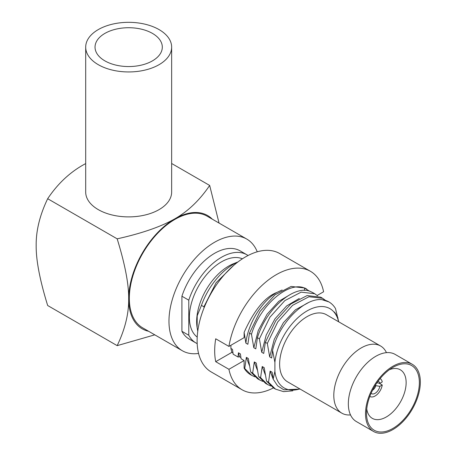 <?xml version="1.0" encoding="UTF-8"?>
<svg xmlns="http://www.w3.org/2000/svg" width="456" height="456" viewBox="0 0 456 456"><rect width="100%" height="100%" fill="white"/><g stroke="black" fill="none" stroke-linecap="round" stroke-linejoin="round"><path stroke-width="0.68" d="M219.057 223.07L209.669 185.444L171.65 163.493M85.694 163.567L82.428 165.38C68.845 173.263 57.262 184.372 47.675 198.713C39.82 215.107 35.99 230.69 36.178 245.476C35.995 260.08 39.826 280.092 47.675 305.514L117.175 345.642L154.778 334.841M209.669 185.444C199.774 200.081 188.191 211.191 174.916 218.777C161.264 226.615 142.016 233.307 117.175 238.841L47.675 198.713M117.175 238.841C125.029 264.298 128.86 284.31 128.672 298.88C128.854 313.688 125.024 329.278 117.175 345.642M85.694 47.133L85.694 192.079A42.978 24.812 0 0 0 112.222 215.004A42.978 24.812 0 0 0 159.058 209.623A42.978 24.812 0 0 0 171.65 192.079L171.65 47.133A42.978 24.812 180 0 1 159.058 64.684A42.978 24.812 0 0 1 112.222 70.059A42.978 24.812 0 0 1 85.694 47.133A42.978 24.812 0 0 1 98.279 29.589A42.978 24.812 180 0 1 145.116 24.214A42.978 24.812 180 0 1 171.65 47.133M212.319 219.182A65.402 37.757 120 0 0 174.916 218.777A65.402 37.757 120 0 0 128.672 298.88A65.402 37.757 120 0 0 148.633 331.29M246.787 239.081L207.149 216.195A64.467 37.221 120 0 0 174.916 219.387A64.467 37.221 120 0 0 132.799 276.199A64.467 37.221 120 0 0 142.682 327.853L182.32 350.738A64.467 37.221 -60 0 1 172.442 299.085A64.467 37.221 -60 0 1 214.554 242.273A64.467 37.221 120 0 1 246.787 239.081A64.467 37.221 120 0 1 257.247 251.803M198.571 353.434A64.467 37.221 -60 0 1 182.32 350.738M181.915 296.212A50.918 29.401 -60 0 1 240.016 250.811L246.884 254.779A50.918 29.401 120 0 0 188.784 300.179L181.915 296.212L181.915 331.301L188.784 335.268A50.918 29.401 120 0 0 195.966 342.975A50.918 29.401 120 0 0 197.18 343.613M195.966 342.975L189.097 339.007A50.918 29.401 -60 0 1 181.915 331.301M248.047 255.514A50.918 29.401 120 0 0 246.884 254.779M188.784 335.268L188.784 300.179M242.41 258.803A45.315 26.163 120 0 0 221.428 261.881A45.315 26.163 -60 0 0 192.278 300.333A45.315 26.163 -60 0 0 197.209 337.087M237.981 261.921L233.523 263.71A45.315 26.163 120 0 0 228.695 266.076A45.315 26.163 -60 0 0 197.015 326.935L197.756 331.227M237.924 261.961A51.106 29.509 120 0 0 233.58 264.166A51.106 29.509 -60 0 0 201.438 305.383L197.209 315.774L197.112 327.613M201.438 305.383L203.9 306.802L216.138 282.697L233.694 265.403M204.106 307.726L203.9 306.802M317.165 295.477L323.595 291.766A68.389 39.484 120 0 0 310.456 271.309L279.67 253.53A68.389 39.484 120 0 0 245.47 256.922A68.389 39.484 -60 0 0 200.794 317.188A68.389 39.484 -60 0 0 211.276 371.988L242.062 389.76A68.389 39.484 -60 0 1 228.929 369.303L244.12 360.536L241.087 358.786L240.409 353.924L238.425 352.779L239.554 356.774L238.032 357.019L238.425 352.779M310.456 271.309A68.389 39.484 120 0 0 276.262 274.694A68.389 39.484 -60 0 0 228.929 346.417L244.12 337.651L244.12 332.384C253.975 310.439 264.868 297.135 276.792 292.467C261.909 301.102 247.859 323.692 245.887 343.14L244.12 332.384M228.929 369.303L215.711 361.676A68.389 39.484 120 0 1 215.711 338.791L228.929 346.417M306.723 289.11L304.807 288.004L291.139 286.442L274.94 294.878L259.96 311.551L249.483 333.119L247.864 344.286L245.887 343.14M254.847 376.821L251.718 375.379L244.735 368.522L246.354 357.356L248.338 358.502L250.68 371.953L257.663 378.811L259.646 379.956L252.664 373.099L254.283 361.933L256.266 363.079L258.609 376.531L260.593 377.676L262.211 366.51L264.189 367.656L266.538 381.108L268.521 382.253L270.134 371.087L272.118 372.233L273.155 379.181L277.618 385.856L283.837 389.817L300.111 389.076M312.793 292.615L310.519 291.526C294.895 284.339 266.384 307.971 257.412 337.697L259.396 338.842L269.884 317.256L284.823 300.618L301.148 292.142L314.714 293.727L317.496 295.773M230.907 345.277L230.907 348.435L232.48 349.347L233.158 354.209L238.032 357.019M249.483 333.119L251.467 334.265C260.439 304.534 288.95 280.907 304.574 288.095L309.567 291.196M262.776 381.398L259.646 379.956M250.68 371.953L252.664 373.099M266.538 381.108L273.52 387.965L275.504 389.11L268.521 382.253M292.809 390.826L283.546 391.636L275.498 389.11M322.643 298.304L320.659 297.158L307.093 295.579L290.768 304.049L275.829 320.688L265.341 342.274L267.324 343.419L277.738 321.942L292.587 305.332L308.951 296.748L322.643 298.304L325.424 300.35M258.609 376.531L265.591 383.388L267.575 384.533L260.593 377.676M270.704 385.975L267.575 384.533M328.901 301.912L321.919 299.655A51.106 29.509 -60 0 1 328.901 301.912A51.106 29.509 -60 0 1 335.491 308.547L338.198 319.696M251.718 375.379L250.709 374.792A51.106 29.509 -60 0 1 244.12 368.163L244.735 368.522M246.354 357.356L249.364 365.421M240.893 357.55L239.554 356.774M215.711 361.676L231.882 352.345L230.907 348.435M232.965 352.972L231.882 352.345M276.792 292.467L282.167 289.982M273.429 387.913A68.389 39.484 -60 0 1 242.062 389.76M244.12 368.163L244.12 360.536M257.412 337.697L255.793 348.863L253.815 347.717L251.467 334.265M265.341 342.274L263.722 353.44L261.738 352.294L259.396 338.842M321.919 299.655C304.448 297.677 278.964 323.213 272.574 350.282L271.651 358.017L269.667 356.871L267.324 343.419M272.574 350.282L274.905 362.423L274.905 371.309L273.155 379.181M270.134 371.087L273.15 379.153M291.35 293.892L278.753 301.336L267.073 314.23L258.256 330.549L253.815 347.717M299.278 298.469L286.681 305.908L275.002 318.807L266.184 335.126L261.738 352.294M254.283 361.933L257.292 369.998M308.302 302.693L295.448 309.806L283.398 322.717L274.267 339.321L269.667 356.871M262.211 366.51L265.221 374.575M338.711 321.822A46.25 26.704 120 0 0 334.385 312.012L338.027 317.98M338.603 321.759A45.782 26.431 120 0 0 305.338 311.967A45.782 26.431 120 0 0 274.905 362.423M274.905 371.309A45.782 26.431 120 0 0 299.831 388.917M380.606 346.007L326.433 314.731A38.771 22.384 120 0 0 307.048 316.652A38.771 22.384 -60 0 0 281.717 350.818A38.771 22.384 -60 0 0 287.662 381.889L341.835 413.164A38.771 22.384 -60 0 1 335.89 382.094A38.771 22.384 -60 0 1 361.22 347.928A38.771 22.384 120 0 1 380.606 346.007A38.771 22.384 120 0 1 386.46 352.653M350.51 414.914A38.771 22.384 -60 0 1 341.835 413.164M373.544 431.473L356.364 421.555A38.771 22.384 -60 0 1 348.43 401.155A38.771 22.384 -60 0 1 373.504 357.726A38.771 22.384 -60 0 1 375.755 356.318A38.771 22.384 120 0 1 395.141 354.397L412.315 364.315A38.771 22.384 120 0 0 392.929 366.236A38.771 22.384 -60 0 0 367.599 400.402A38.771 22.384 -60 0 0 373.544 431.473A38.771 22.384 -60 0 0 392.929 429.552A38.771 22.384 120 0 0 418.26 395.386A38.771 22.384 120 0 0 412.315 364.315M392.929 367.382A37.369 21.575 -60 0 1 419.355 382.635A37.369 21.575 -60 0 1 392.929 428.406A37.369 21.575 -60 0 1 366.504 413.153A37.369 21.575 -60 0 1 392.929 367.382L392.929 367.382M389.39 369.702A28.027 16.182 -60 0 1 400.339 369.805A28.027 16.182 -60 0 1 404.632 392.268A28.027 16.182 -60 0 1 386.323 416.966A28.027 16.182 -60 0 1 372.307 418.351A28.027 16.182 -60 0 1 366.744 408.924M379.073 383.165L382.236 384.995L379.865 386.363A7.005 4.047 -60 0 1 375.989 392.702A7.005 4.047 -60 0 1 371.104 393.294M369.827 396.418A10.277 5.934 120 0 0 369.953 396.498A10.277 5.934 120 0 0 377.249 394.366A10.277 5.934 120 0 0 382.236 384.995M380.23 378.697A10.277 5.934 120 0 0 380.099 378.622L380.23 378.697A10.277 5.934 120 0 1 382.236 381.946L379.865 383.314L376.969 382.789M375.305 385.337L375.835 385.639A5.141 2.964 -60 0 1 372.569 390.193M375.835 385.639L379.865 386.363M378.03 381.29A7.005 4.047 -60 0 1 379.865 383.314M104.886 33.408A33.636 19.42 180 0 1 141.542 29.195A33.636 19.42 180 0 1 162.307 47.133A33.636 19.42 180 0 1 152.452 60.865A33.636 19.42 0 0 1 115.801 65.077A33.636 19.42 0 0 1 95.036 47.133A33.636 19.42 0 0 1 104.886 33.408M304.574 288.095L304.477 290.415M312.736 292.581L314.714 293.727"/></g></svg>

